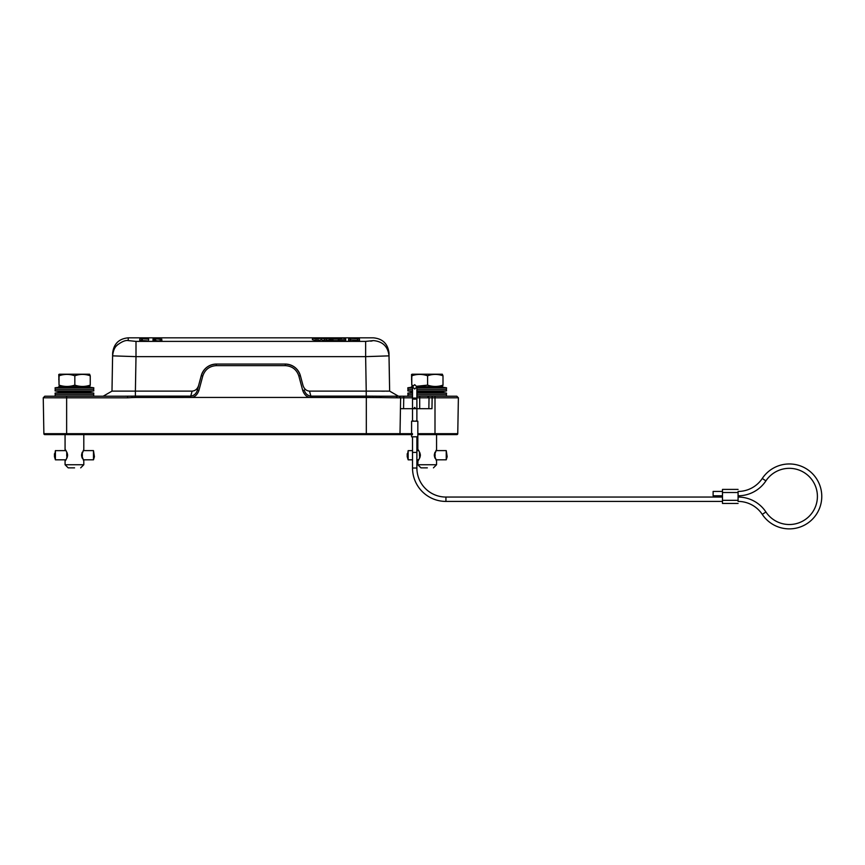 <?xml version="1.0" encoding="UTF-8"?>
<svg xmlns="http://www.w3.org/2000/svg" width="865" height="865" viewBox="0 0 865 865"><rect width="100%" height="100%" fill="white"/><g stroke="black" fill="none" stroke-linecap="round" stroke-linejoin="round"><path stroke-width="1.3" d="M350.563 338.096L348.725 338.096L348.725 339.026L350.444 339.026L350.444 338.28L359.375 339.026L359.375 338.096L357.656 338.096L357.656 338.81L350.563 338.096M348.725 338.096L348.584 340.605L350.574 340.605L350.574 339.869L359.516 340.605L359.375 338.096M357.526 339.642L357.656 338.096M359.516 340.605L359.375 339.026M357.472 340.605L357.537 339.026M350.574 339.869L350.444 338.28M350.574 340.605L350.444 339.026M348.584 340.605L348.725 339.026M337.901 338.615L333.317 338.615L337.901 338.615M336.528 338.096L329.414 339.026L342.064 339.026L336.528 338.096M329.414 339.026L329.197 340.605L339.945 340.605L340.032 339.026M338.366 340.302L338.453 338.723M332.884 340.302L332.798 338.723M331.403 340.605L331.317 339.026M339.945 340.605L342.291 340.605L342.064 339.026M160.263 340.096L160.133 338.539L155.57 338.756L161.755 339.372L153.094 338.637L152.975 340.248L157.127 340.864L161.896 340.951L161.755 339.134M160.133 338.539L153.094 338.637M161.896 340.951L161.755 339.372M155.678 339.718L152.964 340.204M722.48 497.051L445.929 497.051A29.032 29.032 0 0 1 416.887 468.019L412.519 468.019L412.519 452.406L414.703 452.406L412.519 452.406L412.519 436.803M445.929 497.051L445.929 501.419A33.4 33.4 0 0 1 412.519 468.019M445.929 501.419L722.48 501.419L722.48 503.452L722.48 489.406L722.48 491.428L713.117 491.428L713.117 495.796L713.117 491.428M738.083 492.52L738.083 491.428A29.032 29.032 0 0 0 762.27 478.464A32.47 32.47 0 0 1 807.272 469.381A32.47 32.47 0 0 1 816.355 514.383A32.47 32.47 0 0 1 762.27 514.383A29.032 29.032 0 0 0 738.083 501.419L738.083 492.52L722.48 492.52M417.827 436.803L411.589 436.803L411.589 421.19L417.827 421.19L417.827 436.803M738.083 495.796A33.4 33.4 0 0 0 765.914 480.875A28.091 28.091 0 0 1 804.861 473.025A28.091 28.091 0 0 1 812.711 511.972A28.091 28.091 0 0 1 765.914 511.972A33.4 33.4 0 0 0 738.083 497.051M414.703 452.406L416.887 452.406L414.703 452.406M55.09 396.213L55.198 394.656L93.68 394.656L93.798 396.213L44.807 396.213L43.25 397.792L43.877 433.689A0.941 0.941 -90 0 0 44.818 434.619L399.068 434.619A0.941 0.941 0 0 0 400.008 433.689L400.636 397.792L403.75 397.803L403.75 396.213L412.519 396.213L412.519 386.85L414.703 389.034L416.887 386.85L416.887 393.835L416.887 386.85L414.703 384.666L412.519 386.85L412.519 398.603A2.184 0.551 180 0 1 414.703 398.041A2.184 0.551 180 0 1 416.887 398.603A2.184 0.551 180 0 1 414.703 399.154A2.184 0.551 180 0 1 412.519 398.603L412.519 421.19L416.876 421.158M416.714 421.082L415.989 420.963M413.513 420.952L412.962 421.017M414.703 407.393L413.578 408.702L415.827 408.702L414.703 407.393M65.708 450.611L65.167 449.681M65.07 434.619L65.07 449.605C65.794 449.789 66.637 451.671 67.6 455.217C66.648 458.742 65.805 460.613 65.08 460.84L65.708 459.823M74.303 467.857L68.194 467.857L65.07 464.743L83.808 464.743L83.808 460.829L81.559 455.217L83.808 449.595L83.808 434.619M68.194 467.857L74.574 467.857M66.746 454.752L67.578 454.752L66.735 454.752L66.746 455.682L67.578 455.682L66.746 455.682M55.382 450.665L65.87 450.611M54.463 453.736L54.463 456.698L55.403 450.611L55.403 459.823L65.87 459.823M66.789 458.288L67.124 457.531M67.286 457.077L66.735 456.19L67.513 456.19M66.735 455.682L66.735 454.752M67.513 454.244L66.735 454.244L67.297 453.357M67.124 452.903L66.789 452.146M66.735 456.19L67.502 456.233M67.275 457.131L66.746 456.233M66.713 458.288L66.724 457.628M67.092 452.817L66.713 452.049M66.735 453.357L67.275 453.303M67.502 454.201L66.746 454.201L66.735 453.303M83.17 450.611L93.474 450.611L93.485 459.812L83.17 459.823M82.337 454.244L81.645 454.244M82.348 454.752L81.58 454.752L82.348 454.752L82.348 455.682L81.57 455.682L82.348 455.682M81.634 456.19L82.337 456.19M82.326 458.288L82.034 457.628M81.645 456.233L82.348 456.233L81.861 457.131M81.872 453.303L82.348 454.201L81.645 454.201M82.326 452.146L82.045 452.817M93.485 459.812L94.415 456.698L93.485 450.622M54.463 456.698L55.382 459.769M93.68 394.656L93.788 393.099A128.096 128.096 0 0 0 84.273 392.007L64.605 392.007L84.273 392.007A128.096 128.096 0 0 0 93.798 390.915L55.09 390.915A128.096 128.096 0 0 0 64.605 392.007A128.096 128.096 0 0 0 55.09 393.099L93.798 393.099M55.09 393.099L55.198 394.656M58.885 379.519L59.296 374.21L58.777 379.519M90.241 375.788L90.241 385.12C85.116 386.893 79.98 386.893 74.833 385.12L74.833 375.788C79.904 373.94 85.04 373.94 90.241 375.788L89.582 374.21L59.404 374.21M74.833 375.788C69.492 373.94 64.226 373.94 59.036 375.788L58.885 374.502M74.833 385.12C69.578 386.893 64.313 386.893 59.036 385.12L59.036 375.788M59.036 385.12L58.777 374.502M58.831 386.514L89.733 386.698L90.241 385.12M64.334 386.72A0.941 0.941 90 0 0 64.14 386.698L84.543 386.72A0.941 0.941 -90 0 1 84.738 386.698L64.334 386.72A128.096 128.096 0 0 0 55.09 387.79L93.788 387.79A128.096 128.096 0 0 0 84.543 386.72M93.798 387.79L93.68 389.347L55.198 389.347L55.09 390.915M55.09 387.79L55.198 389.347M418.465 450.611L417.914 449.681M416.887 397.803L434.998 397.803L434.998 433.689L457.758 433.689A0.941 0.941 0 0 1 456.817 434.619L417.827 434.619L417.827 449.605C418.552 449.789 419.384 451.671 420.358 455.217C419.395 458.742 418.563 460.613 417.827 460.84L418.465 459.823M427.05 467.857L420.952 467.857L417.827 464.743L436.555 464.743L436.555 460.829L434.306 455.217L436.555 449.595L436.555 434.619M420.952 467.857L427.332 467.857M419.493 454.752L420.336 454.752L419.493 454.752L419.493 455.682L419.493 454.752M420.336 455.682L419.493 455.682L420.336 455.682M408.139 450.665L412.519 450.611M416.887 450.611L418.628 450.611M407.22 453.736L407.22 456.698L408.161 450.611L408.161 459.823L412.519 459.823M416.887 459.823L418.628 459.823M419.536 458.288L419.882 457.531M420.044 457.077L419.493 456.19L420.271 456.19M420.271 454.244L419.493 454.244L420.044 453.357M419.882 452.903L419.547 452.146M419.493 456.19L420.26 456.233M420.022 457.131L419.493 456.233M419.471 458.288L419.482 457.628M419.849 452.817L419.471 452.049M419.482 453.357L420.033 453.303M420.26 454.201L419.493 454.201L419.493 453.303M435.917 450.611L446.232 450.611L446.243 459.812L435.917 459.823M435.095 454.244L434.392 454.244M435.106 454.752L434.327 454.752L435.095 454.752L435.106 455.682L434.327 455.682L435.106 455.682M434.392 456.19L435.095 456.19M435.073 458.288L434.792 457.628M434.403 456.233L435.095 456.233L434.619 457.131M434.619 453.303L435.095 454.201L434.403 454.201M435.073 452.146L434.792 452.817M446.243 459.812L447.173 456.698L446.243 450.622M407.22 456.698L408.139 459.769M403.75 396.213L399.068 396.213L407.837 396.213L407.956 394.656L412.519 394.656M416.887 394.656L446.427 394.656L446.545 393.099A128.096 128.096 0 0 0 437.03 392.007L417.363 392.007L437.03 392.007A128.096 128.096 0 0 0 446.545 390.915L416.887 390.915M412.519 392.472A128.096 128.096 0 0 0 407.837 393.099L412.519 393.099M416.887 393.099L446.545 393.099M457.758 433.689L458.385 397.792L456.817 396.213L416.887 396.213M411.643 379.519L412.054 374.21L411.535 379.519M442.999 375.788L442.999 385.12C437.874 386.893 432.738 386.893 427.591 385.12L427.591 375.788C432.651 373.94 437.787 373.94 442.999 375.788L442.339 374.21L412.162 374.21M427.591 375.788C422.25 373.94 416.984 373.94 411.783 375.788L411.643 374.502M412.994 385.487L411.783 385.12L411.783 375.788M427.591 385.12L416.811 386.266M411.783 385.12L411.535 374.502M442.999 385.12L442.491 386.698L416.887 386.698A0.941 0.941 90 0 1 417.092 386.72L437.29 386.72A0.941 0.941 -90 0 1 437.495 386.698L416.887 386.698A128.096 128.096 0 0 1 417.092 386.72M412.529 386.698L411.578 386.514M416.887 387.79L446.545 387.79L446.427 389.347L416.887 389.347M412.519 389.347L407.956 389.347L407.848 390.915A128.096 128.096 0 0 0 412.519 391.542M412.519 387.163A128.096 128.096 0 0 0 407.837 387.79L412.519 387.79M446.545 387.79L446.545 387.79A128.096 128.096 0 0 0 437.301 386.72M412.519 390.915L407.848 390.915M112.666 354.726L112.612 355.861C113.153 350.736 114.71 347.135 117.272 345.049C121.922 341.545 125.576 340.064 128.215 340.583C128.269 336.928 128.269 336.928 128.215 340.594L136 341.394L365.636 341.394L373.421 340.594L370.782 341.188M388.969 354.726L389.639 391.121L386.482 391.175M373.421 340.594C373.356 336.928 373.356 336.928 373.421 340.594C382.773 341.48 387.974 346.573 389.034 355.861L365.636 356.639L366.23 391.121L389.639 391.121L398.473 396.213L380.687 396.213L381 397.597L366.23 397.489L366.23 396.116L380.687 396.213M365.636 341.405L365.636 356.639L136 356.639L135.394 391.121L192.095 391.121C195.285 390.861 197.458 388.98 198.626 385.466L201.264 375.637C203.708 368.414 208.735 364.565 216.337 364.068L285.288 364.068C292.9 364.565 297.917 368.414 300.371 375.637L303.01 385.466C304.177 388.98 306.351 390.861 309.529 391.121L366.23 391.121L366.23 396.116L310.87 396.116C307.518 395.651 305.313 393.629 304.242 390.072L302.728 390.472C304.339 394.84 306.826 397.165 310.211 397.435L191.424 397.435C194.809 397.132 197.306 394.808 198.907 390.472L197.393 390.072L201.264 375.637A15.613 15.613 0 0 1 216.337 364.068L216.337 365.625L285.288 365.625C292.132 366.079 296.663 369.55 298.858 376.037L302.728 390.472M136 341.394L136 356.639L112.612 355.861C112.666 352.282 112.666 352.282 112.601 355.861L111.985 391.121L135.394 391.121L135.394 396.116L190.765 396.116L190.754 397.468L191.424 397.468M117.878 344.475L116.461 345.903M373.421 337.837L128.215 337.837C119.013 338.691 113.812 343.729 112.655 352.931L111.985 391.121L103.173 396.213L93.798 396.213M384.59 391.185L381.638 391.185M111.996 390.872L112.601 355.861L111.985 391.121M107.033 396.213L114.126 396.213M124.528 396.213L135.394 396.116L135.394 397.489L190.754 397.468M456.817 396.213L458.385 397.792L434.998 397.803L434.998 396.213L427.483 396.213L429.04 397.792L427.483 396.213M399.068 396.213L396.062 396.213L397.478 397.803L400.636 397.803L399.068 396.213L400.636 397.792M381.011 397.597L397.478 397.803M197.393 390.072L197.393 390.072C196.323 393.629 194.106 395.64 190.765 396.116L192.095 391.121M310.87 397.468L310.87 396.116L312.687 397.489L310.211 397.468M300.371 375.637A15.613 15.613 0 0 0 285.288 364.068A15.613 15.613 0 0 1 300.371 375.637L298.858 376.037M131.934 396.235L132.021 397.597L127.577 397.803L127.577 396.213L66.637 396.213L66.637 433.689L412.486 433.689M132.021 397.597L135.394 397.489M416.887 393.835L416.887 421.19L416.887 408.702L428.845 408.702L429.04 397.695M412.519 397.803L403.75 397.803L403.566 408.702L400.441 408.702L412.519 408.702L412.519 421.19M412.486 434.619L399.068 434.619M403.75 434.619L409.534 434.619M417.827 434.619L450.633 434.619L417.827 434.619M431.97 408.702L428.845 408.702L431.97 408.702L432.165 396.213M44.818 434.619A0.941 0.941 0 0 1 43.877 433.689L66.637 433.689L66.637 434.619M44.807 396.213L43.25 397.792L127.577 397.803M148.521 338.02L139.86 338.637L148.521 339.134C140.433 338.799 140.433 338.485 148.521 338.193L148.65 339.772L148.521 338.193C140.433 338.485 140.433 338.799 148.521 339.134L148.521 339.372M142.292 339.729L140.335 340.486L148.65 340.951M320.191 338.096L317.012 338.885L312.546 338.096L316.136 339.026L321.229 338.193L326.224 339.026L329.933 338.096L325.337 338.885L320.191 338.096M316.136 339.026L316.039 340.605L312.362 339.642L312.546 338.096M316.039 340.605L318.061 340.605L317.963 339.026M318.061 340.605L321.229 339.794L321.229 338.193M321.229 339.794L324.407 340.605L324.505 339.026M324.407 340.605L326.321 340.605L326.224 339.026M326.321 340.605L330.116 339.642L329.933 338.096M343.805 338.096L343.664 340.605L345.73 340.605L345.589 338.096L343.805 338.096L343.805 339.026L345.589 339.026L345.589 338.096M343.664 340.605L343.805 339.026M345.73 340.605L345.589 339.026M722.48 500.327L738.083 500.327M762.27 514.383L765.914 511.972M765.914 480.875L762.27 478.464M417.957 460.71L417.827 464.743M309.529 391.121L310.87 396.116M198.907 390.472L202.767 376.037L201.264 375.637A15.613 15.613 0 0 1 216.337 364.068M366.317 434.619L366.317 396.116M188.938 397.489L190.765 396.116M312.687 397.489L366.23 397.489M285.288 364.068L285.288 365.625M202.767 376.037C204.973 369.55 209.503 366.079 216.337 365.625M411.589 433.689L400.008 433.689M419.698 408.702L419.698 396.213M427.191 433.689L417.827 433.689L434.998 433.689L434.998 434.619M713.117 495.796L722.48 495.796M722.48 489.406L738.083 489.406M722.48 503.452L738.083 503.452M446.427 394.656L446.545 396.213M373.377 337.837C382.622 338.691 387.812 343.729 388.98 352.931L389.639 391.012M111.996 391.012L112.601 355.861M429.04 397.803L427.861 396.267M446.427 389.347L446.545 390.915M407.956 389.347L407.837 387.79M407.956 394.656L407.837 393.099M433.441 467.857L436.555 464.743M93.68 389.347L93.798 390.915M80.683 467.857L83.808 464.743M65.07 460.829L65.07 464.743M416.887 436.803L416.887 468.019M139.86 338.637L139.719 340.204"/></g></svg>
